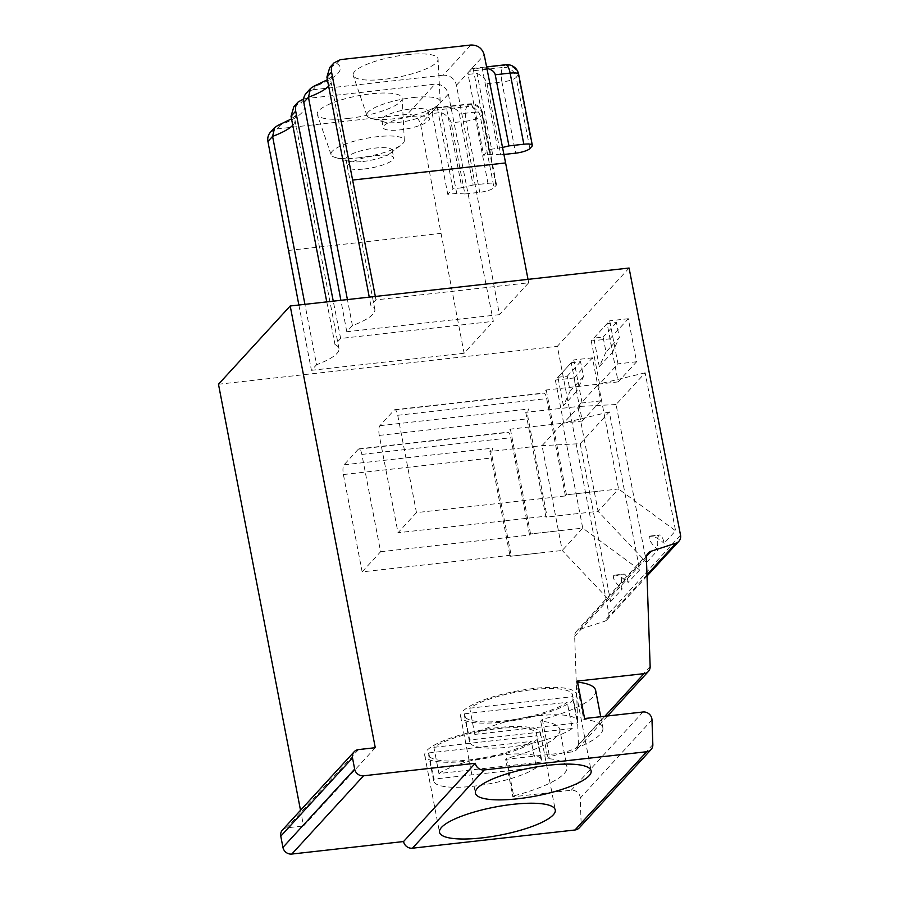 <?xml version="1.0" encoding="UTF-8"?>
<svg xmlns="http://www.w3.org/2000/svg" width="899" height="899" viewBox="0 0 899 899"><rect width="100%" height="100%" fill="white"/><g stroke="black" fill="none" stroke-linecap="round" stroke-linejoin="round"><path stroke-width="0.67" stroke-dasharray="4.5 3.37" d="M362.151 571.865L380.603 551.739L361.859 454.411A7.855 2.36 -96.4 0 0 358.937 448.837A7.855 2.36 -96.4 0 0 358.364 449.163L344.025 464.817A7.855 2.36 -96.4 0 0 343.407 474.537L362.151 571.865L511.115 555.189L510.081 556.301L489.899 451.489L492.978 448.14A7.855 2.36 -96.4 0 0 492.371 457.861L511.115 555.189M380.603 551.739L529.556 535.062L530.579 533.95L582.721 528.106L562.223 550.469L510.081 556.301M534.309 533.523L564.1 530.196M513.812 555.885L543.603 552.548M293.883 106.633L301.008 102.711L304.649 98.744L303.671 98.901M473.065 185.025L461.85 187.779L446.286 106.936C453.894 107.419 458.254 109.734 459.367 113.892L473.065 185.025L487.966 183.351A11.788 2.854 -10.9 0 1 496.462 184.475A11.788 2.854 -10.9 0 1 496.057 185.452L494.012 187.689L480.313 116.578A11.788 10.878 42.5 0 0 466.974 106.599L469.031 104.363A11.788 3.54 -96.4 0 1 469.885 103.879A11.788 3.54 -96.4 0 1 474.267 112.229C480.864 111.667 483.561 112.375 482.358 114.342L482.752 113.364L496.462 184.475M277.656 125.557L280.623 124.961A70.718 17.115 169.1 0 0 301.008 102.711M461.85 187.779L452.905 188.779L437.341 107.936A11.788 3.54 83.6 0 0 436.363 107.633A11.788 3.54 83.6 0 0 435.509 108.116L433.464 110.352A11.788 3.54 -96.4 0 0 432.217 113.532L441.162 112.532C446.803 115.151 450.141 118.589 451.174 122.837L464.873 193.97L479.763 192.296A11.788 2.854 169.1 0 0 494.012 187.689M348.441 118.421A43.219 10.462 169.1 0 0 402.19 98.306A43.219 10.462 169.1 0 0 357.735 95.856A43.219 10.462 169.1 0 0 317.358 114.645A43.219 10.462 169.1 0 0 348.441 118.421M357.903 157.921A37.331 9.035 169.1 0 0 401.359 144.818A37.331 9.035 169.1 0 0 404.325 140.547A37.331 9.035 169.1 0 0 365.927 138.435A37.331 9.035 169.1 0 0 331.068 154.662A37.331 9.035 169.1 0 0 335.406 157.527A37.331 9.035 169.1 0 0 357.903 157.921M364.376 168.978A23.576 5.709 169.1 0 0 393.672 157.819A23.576 5.709 169.1 0 0 369.444 156.673A23.576 5.709 169.1 0 0 347.374 166.731A23.576 5.709 169.1 0 0 364.376 168.978M362.926 161.494A23.576 5.709 169.1 0 0 390.38 153.223A23.576 5.709 169.1 0 0 392.234 150.335A23.576 5.709 169.1 0 0 368.006 149.189A23.576 5.709 169.1 0 0 345.935 159.247A23.576 5.709 169.1 0 0 348.722 161.247A23.576 5.709 169.1 0 0 362.926 161.494M304.649 98.744L434.992 84.146L407.314 114.342L276.982 128.928L270.442 132.209M326.775 301.884L335.001 344.609L340.642 338.462L493.326 321.359L448.365 94.08C446.353 87.372 441.892 84.068 434.992 84.146M288.354 250.461L441.027 233.358L420.608 124.365C418.653 117.6 414.214 114.263 407.314 114.342M340.642 338.462L333.271 301.165M464.873 193.97L456.726 193.375L441.162 112.532M456.726 193.375L447.781 194.375L452.905 188.779M432.217 113.532L447.781 194.375M335.001 344.609A58.941 14.26 -10.9 0 1 338.968 348.531A58.941 14.26 -10.9 0 1 316.56 364.736L304.93 304.334M441.027 233.358L464.109 353.228L493.326 321.359M298.861 305.008L311.436 370.321L316.56 364.736M437.341 107.936L446.286 106.936M433.88 747.327L536.478 735.843A55.008 13.316 169.1 0 0 536.636 733.977A55.008 13.316 169.1 0 0 493.405 729.156A55.008 13.316 169.1 0 0 433.88 747.327L438.937 773.533L541.524 762.049L536.478 735.843M428.767 752.924L531.354 741.428A55.008 13.316 169.1 0 1 471.84 759.599A55.008 13.316 169.1 0 1 428.609 754.778A55.008 13.316 169.1 0 1 428.767 752.924L433.812 779.13L536.4 767.634L531.354 741.428M497.99 727.606A58.941 14.26 169.1 0 0 424.744 755.531A58.941 14.26 169.1 0 0 485.314 758.385A58.941 14.26 169.1 0 0 540.49 733.236A58.941 14.26 169.1 0 0 497.99 727.606M529.556 535.062L510.812 437.734A7.855 2.36 -96.4 0 0 507.89 432.161A7.855 2.36 -96.4 0 0 507.317 432.486L510.396 429.126L562.527 423.294L542.041 445.646L562.223 550.469L610.635 601.656L580.215 443.668L542.041 445.646L489.899 451.489M559.785 729.527A78.584 19.014 169.1 0 1 506.463 758.464L513.677 795.907A78.584 19.014 169.1 0 0 566.988 766.959A78.584 19.014 169.1 0 0 547.907 758.554L540.704 721.122A78.584 19.014 169.1 0 1 559.785 729.527L566.988 766.959M580.215 443.668L609.286 411.944L639.706 569.932L582.721 528.106L562.527 423.294L609.286 411.944M464.109 353.228L311.436 370.321M563.415 405.764L557.931 377.265L571.258 362.724L576.742 391.222L563.415 405.764L570.123 391.189L567.247 376.22L557.931 377.265M563.662 423.103L555.368 380.052L573.82 359.926L582.102 402.977L563.662 423.103L582.282 421.024L573.989 377.973L555.368 380.052M573.989 377.973L592.441 357.847L600.723 400.898L582.102 402.977M600.723 400.898L582.282 421.024M592.441 357.847L573.82 359.926M613.635 575.618L614.792 575.102C618.006 575.102 622.49 577.551 628.244 582.44A11.788 3.54 -96.4 0 0 623.861 574.079A11.788 3.54 -96.4 0 0 623.007 574.562A11.788 3.54 83.6 0 0 622.097 589.148C615.287 582.777 612.466 578.259 613.635 575.618L623.007 574.562M639.706 569.932L628.244 582.44M610.635 601.656L622.097 589.148M510.396 429.126L530.579 533.95M571.258 362.724L580.563 361.69L583.451 376.659L576.742 391.222M567.247 376.22L580.563 361.69M583.451 376.659L570.123 391.189M438.937 773.533A55.008 13.316 -10.9 0 1 498.451 755.362A55.008 13.316 -10.9 0 1 541.681 760.183A55.008 13.316 -10.9 0 1 541.524 762.049M536.4 767.634A55.008 13.316 -10.9 0 1 476.886 785.805A55.008 13.316 -10.9 0 1 433.655 780.984A55.008 13.316 -10.9 0 1 433.812 779.13M375.276 747.71L303.536 825.967L300.524 810.291M282.432 830.024A7.855 7.248 -137.5 0 1 286.781 827.844L303.536 825.967M629.086 268.037L557.346 346.295L608.792 613.421A7.855 7.248 -137.5 0 1 607.14 619.568A7.855 7.248 -137.5 0 1 604.207 621.434L579.394 629.48A7.855 7.248 42.5 0 0 576.461 631.345A7.855 7.248 42.5 0 0 574.675 636.312L578.417 744.754A7.855 7.248 -137.5 0 1 576.63 749.721A7.855 7.248 -137.5 0 1 572.27 751.901L505.654 759.363L512.857 796.795L571.236 790.255A7.855 7.248 -137.5 0 1 580.26 798.087L581.114 822.855A7.855 7.248 -137.5 0 1 579.316 827.81M513.677 795.907L512.857 796.795M506.463 758.464L505.654 759.363M584.586 718.537L583.777 719.425A78.584 19.014 -10.9 0 1 602.858 727.83A78.584 19.014 -10.9 0 1 549.536 756.778L547.907 758.554M595.644 690.387A78.584 19.014 -10.9 0 1 542.333 719.335L540.704 721.122M542.333 719.335L549.536 756.778M609.859 338.844L628.3 318.718L636.593 361.769L618.152 381.895L609.859 338.844L591.239 340.923L609.679 320.797L617.973 363.848L599.532 383.974L591.239 340.923M416.462 512.61L397.729 415.282A7.855 2.36 -96.4 0 0 394.796 409.708A7.855 2.36 -96.4 0 0 394.234 410.034L379.884 425.688A7.855 2.36 -96.4 0 0 379.277 435.408L398.021 532.736L416.462 512.61L565.426 495.933L566.449 494.81L618.579 488.977L598.082 511.34L646.505 562.527L616.073 404.528L645.156 372.815L675.576 530.803L664.114 543.311A11.788 3.54 -96.4 0 0 659.731 534.95A11.788 3.54 -96.4 0 0 658.877 535.433A11.788 3.54 83.6 0 0 657.967 550.019C651.157 543.648 648.336 539.13 649.505 536.489L650.662 535.973C653.876 535.973 658.36 538.422 664.114 543.311M646.505 562.527L657.967 550.019M549.671 516.756L579.495 513.385L545.951 517.172L546.974 516.06L398.021 532.736M570.168 494.394L599.959 491.056M616.073 404.528L577.9 406.517L598.082 511.34L579.462 513.419M469.75 708.198L572.348 696.714A55.008 13.316 169.1 0 0 572.506 694.848A55.008 13.316 169.1 0 0 529.264 690.027A55.008 13.316 169.1 0 0 469.75 708.198L474.796 734.404A55.008 13.316 -10.9 0 1 534.309 716.233A55.008 13.316 -10.9 0 1 577.551 721.054A55.008 13.316 -10.9 0 1 577.394 722.92L572.348 696.714M464.626 713.795L567.224 702.299A55.008 13.316 169.1 0 1 507.699 720.47A55.008 13.316 169.1 0 1 464.468 715.649A55.008 13.316 169.1 0 1 464.626 713.795L469.671 739.989L572.27 728.505L567.224 702.299M533.86 688.477A58.941 14.26 169.1 0 0 460.614 716.391A58.941 14.26 169.1 0 0 521.184 719.256A58.941 14.26 169.1 0 0 576.36 694.107A58.941 14.26 169.1 0 0 533.86 688.477M545.951 517.172L525.769 412.36L528.837 409A7.855 2.36 -96.4 0 0 528.23 418.732L546.974 516.06M605.993 352.06L599.285 366.623L593.801 338.136L603.117 337.091L605.993 352.06L619.321 337.53L616.433 322.55L607.117 323.595L612.612 352.093L619.321 337.53M593.801 338.136L607.117 323.595M616.433 322.55L603.117 337.091M599.285 366.623L612.612 352.093M565.426 495.933L546.682 398.605A7.855 2.36 -96.4 0 0 543.76 393.032A7.855 2.36 -96.4 0 0 543.187 393.357L546.266 389.997L598.397 384.165L577.9 406.517L525.769 412.36M546.266 389.997L566.449 494.81M645.156 372.815L598.397 384.165L618.579 488.977L675.576 530.803M636.593 361.769L617.973 363.848M618.152 381.895L599.532 383.974M628.3 318.718L609.679 320.797M577.383 681.094L576.562 681.993L583.777 719.425M218.479 384.244L557.346 346.295M375.332 296.445L375.996 299.884L528.679 282.792L499.462 314.65L456.467 85.236C454.512 78.471 450.084 75.134 443.185 75.201L470.851 45.017M375.996 299.884L370.871 305.48L369.264 297.131M499.462 314.65L346.789 331.753L352.419 325.607A58.941 14.26 169.1 0 0 374.838 309.402A58.941 14.26 169.1 0 0 370.871 305.48M576.562 681.993A78.584 19.014 -10.9 0 1 577.574 682.105M329.753 67.504L336.878 63.582A70.718 17.115 -10.9 0 1 316.482 85.832L312.852 89.799L306.312 93.08M313.537 86.495L316.482 85.832M503.923 154.482L500.732 154.83L487.033 83.708C485.999 79.46 482.673 76.022 477.032 73.392L468.087 74.403L483.651 155.246L488.775 149.65L473.211 68.807L482.156 67.807L486.898 68.391M473.211 68.807A11.788 3.54 83.6 0 0 472.233 68.493A11.788 3.54 83.6 0 0 471.379 68.976L469.334 71.212A11.788 3.54 -96.4 0 0 468.087 74.403M352.419 325.607L347.419 299.581M528.016 279.353L528.679 282.792M346.789 331.753L340.89 300.311M312.852 89.799L443.185 75.201M502.53 147.47L488.775 149.65M500.732 154.83L492.596 154.246L483.651 155.246M497.72 148.65L482.156 67.807M406.842 54.693A43.219 10.462 -10.9 0 1 438.06 59.177A43.219 10.462 -10.9 0 1 397.549 77.269A43.219 10.462 -10.9 0 1 353.228 75.516A43.219 10.462 -10.9 0 1 406.842 54.693M492.596 154.246L477.032 73.392M412.54 116.432A23.576 5.709 -10.9 0 1 429.542 118.69A23.576 5.709 -10.9 0 1 407.472 128.748A23.576 5.709 -10.9 0 1 383.244 127.602A23.576 5.709 -10.9 0 1 412.54 116.432M411.09 108.948A23.576 5.709 -10.9 0 1 428.093 111.195A23.576 5.709 -10.9 0 1 426.25 114.094A23.576 5.709 -10.9 0 1 406.022 121.264A23.576 5.709 -10.9 0 1 384.592 122.118A23.576 5.709 -10.9 0 1 381.794 120.118A23.576 5.709 -10.9 0 1 411.09 108.948M413.237 97.553A37.331 9.035 -10.9 0 1 440.195 101.418A37.331 9.035 -10.9 0 1 437.229 105.689A37.331 9.035 -10.9 0 1 405.213 117.039A37.331 9.035 -10.9 0 1 371.276 118.398A37.331 9.035 -10.9 0 1 366.927 115.522A37.331 9.035 -10.9 0 1 413.237 97.553M474.796 734.404L577.394 722.92M572.27 728.505A55.008 13.316 -10.9 0 1 512.745 746.676A55.008 13.316 -10.9 0 1 469.514 741.855A55.008 13.316 -10.9 0 1 469.671 739.989M496.057 185.452L482.358 114.342L480.313 116.578C477.774 118.679 473.031 120.219 466.064 121.174A11.788 3.54 83.6 0 1 466.974 106.599L433.464 110.352M487.966 183.351L474.267 112.229L459.367 113.892M482.358 114.342A11.788 10.878 42.5 0 0 469.031 104.363L435.509 108.116M292.771 125.287A58.941 14.26 169.1 0 0 294.996 120.174A58.941 14.26 169.1 0 0 291.029 116.252M479.763 192.296L466.064 121.174L451.174 122.837M280.623 124.961L276.982 128.928M448.365 94.08L420.608 124.365M358.364 449.163L507.317 432.486M344.025 464.817L492.978 448.14M343.407 474.537L492.371 457.861M361.859 454.411L510.812 437.734M358.51 749.586L286.781 827.844M680.521 535.163L608.792 613.421M646.988 574.764L604.207 621.434M646.403 558.054L574.675 636.312M646.583 556.166L579.394 629.48M642.965 711.997L571.236 790.255M650.146 666.496L578.417 744.754M604.948 716.256L572.27 751.901M651.989 719.829L580.26 798.087M652.843 744.597L581.114 822.855M379.277 435.408L528.23 418.732M649.505 536.489L658.877 535.433M379.884 425.688L528.837 409M394.234 410.034L543.187 393.357M397.729 415.282L546.682 398.605M487.033 83.708L501.934 82.045A11.788 3.54 83.6 0 1 502.844 67.459A11.788 10.878 42.5 0 1 516.183 77.449C513.644 79.55 508.901 81.079 501.934 82.045L515.633 153.167M531.927 146.323L518.229 75.213A11.788 10.878 42.5 0 0 504.901 65.234L502.844 67.459L469.334 71.212M518.622 74.235L516.183 77.449L529.871 148.56M505.744 64.739A11.788 3.54 -96.4 0 0 504.901 65.234L471.379 68.976M326.899 77.123A58.941 14.26 -10.9 0 1 330.854 81.045A58.941 14.26 -10.9 0 1 328.641 86.158M456.467 85.236L484.235 54.951M336.878 63.582L340.519 59.615M482.763 113.353A11.788 11.788 0 0 0 469.885 103.879L436.363 107.633M338.968 348.531L294.996 120.174L295.625 115.656L291.534 118.859M404.325 140.547L402.19 98.306M331.068 154.662L317.358 114.645M345.935 159.247L347.374 166.731M392.234 150.335L393.672 157.819M390.38 153.223L401.359 144.818M348.722 161.247L335.406 157.527M424.744 755.531L439.521 832.272M540.49 733.236L555.267 809.977M614.792 575.102L623.861 574.079M358.937 448.837L507.89 432.161M541.681 760.183L536.636 733.977M433.655 780.984L428.609 754.778M647.022 576.045L607.14 619.568M648.19 553.087L576.461 631.345M607.567 715.964L576.63 749.721M460.614 716.391L475.391 793.132M576.36 694.107L591.137 770.848M650.662 535.973L659.731 534.95M394.796 409.708L543.76 393.032M374.838 309.402L330.854 81.045L331.495 76.527L327.393 79.73M472.233 68.493L486.595 66.886M381.794 120.118L383.244 127.602M428.093 111.195L429.542 118.69M440.195 101.418L438.06 59.177M366.927 115.522L353.228 75.516M426.25 114.094L437.229 105.689M384.592 122.118L371.276 118.398M577.551 721.054L572.506 694.848M469.514 741.855L464.468 715.649M600.723 716.728L602.858 727.83"/><path stroke-width="1.35" d="M303.671 98.901L298.131 102.003C295.883 104.576 295.074 107.633 295.692 111.173L333.271 301.165M326.775 301.884L291.029 116.252L293.883 106.633L298.142 101.992M304.93 304.334L272.588 136.378L274.689 127.579L277.656 125.557M298.861 305.008L267.924 141.469C267.34 137.895 268.183 134.805 270.442 132.209L274.689 127.579M512.767 804.347A58.941 14.26 169.1 0 0 439.521 832.272A58.941 14.26 169.1 0 0 500.091 835.126A58.941 14.26 169.1 0 0 555.267 809.977A58.941 14.26 169.1 0 0 512.767 804.347M290.208 305.986L629.086 268.037L680.521 535.163A7.855 7.248 -137.5 0 1 678.869 541.299A7.855 7.248 -137.5 0 1 675.936 543.176L651.123 551.222A7.855 7.248 42.5 0 0 648.19 553.087A7.855 7.248 42.5 0 0 646.403 558.054L650.146 666.496A7.855 7.248 -137.5 0 1 648.359 671.463A7.855 7.248 -137.5 0 1 644.01 673.643L577.383 681.094L584.586 718.537L642.965 711.997A7.855 7.248 -137.5 0 1 651.989 719.829L652.843 744.597A7.855 7.248 -137.5 0 1 651.056 749.552A7.855 7.248 -137.5 0 1 646.707 751.733L484.168 769.937A7.855 7.248 -137.5 0 1 475.279 763.285L403.55 841.543L291.827 854.05A7.855 7.248 -137.5 0 1 282.938 847.397L280.78 836.171A7.855 7.248 -137.5 0 1 282.432 830.024L354.161 751.766A7.855 7.248 -137.5 0 1 358.51 749.586L375.276 747.71L290.208 305.986L218.479 384.244L300.524 810.291M651.056 749.552L579.316 827.81A7.855 7.248 -137.5 0 1 574.967 829.991L412.439 848.195A7.855 7.248 -137.5 0 1 403.55 841.543M548.637 765.218A58.941 14.26 169.1 0 0 475.391 793.132A58.941 14.26 169.1 0 0 535.961 795.997A58.941 14.26 169.1 0 0 591.137 770.848A58.941 14.26 169.1 0 0 548.637 765.218M475.279 763.285L363.556 775.792A7.855 7.248 -137.5 0 1 354.667 769.139L352.509 757.902A7.855 7.248 -137.5 0 1 354.161 751.766M577.574 682.105A78.584 19.014 -10.9 0 1 595.644 690.387L600.723 716.728M503.923 154.482L515.633 153.167A11.788 2.854 169.1 0 0 529.871 148.56L531.927 146.323A11.788 2.854 -10.9 0 0 532.332 145.346L518.633 74.224A11.788 11.788 0 0 0 505.744 64.739A11.788 3.54 -96.4 0 1 510.126 73.1C516.723 72.538 519.431 73.246 518.229 75.213M502.53 147.47L508.935 145.896L523.825 144.222A11.788 2.854 -10.9 0 1 532.332 145.346M369.264 297.131L326.899 77.123L329.753 67.504L334.012 62.863M347.419 299.581L308.447 97.249L310.548 88.439L313.537 86.495M352.914 180.025L505.598 162.933L484.235 54.951C482.224 48.243 477.762 44.939 470.851 45.017L340.519 59.615L334.001 62.874C331.753 65.447 330.944 68.504 331.551 72.044L375.332 296.445M508.935 145.896L495.237 74.763C494.517 71.65 491.742 69.526 486.898 68.391M505.598 162.933L528.016 279.353M340.89 300.311L303.795 102.34C303.21 98.766 304.042 95.676 306.312 93.08M291.029 116.252L295.692 111.173M267.924 141.469L272.588 136.378A58.941 14.26 169.1 0 0 292.771 125.287M646.707 751.733L574.967 829.991M484.168 769.937L412.439 848.195M352.509 757.902L280.78 836.171M675.936 543.176L646.988 574.764M651.123 551.222L646.583 556.166M644.01 673.643L604.948 716.256M363.556 775.792L291.827 854.05M354.667 769.139L282.938 847.397M523.825 144.222L510.126 73.1L495.237 74.763M328.641 86.158A58.941 14.26 -10.9 0 1 308.447 97.249L303.795 102.34M326.899 77.123L331.551 72.044M291.534 118.859L277.656 125.545M678.869 541.299L647.022 576.045M648.359 671.463L607.567 715.964M327.393 79.73L313.515 86.416M486.595 66.886L505.744 64.739M310.369 88.653L306.301 93.091"/></g></svg>
